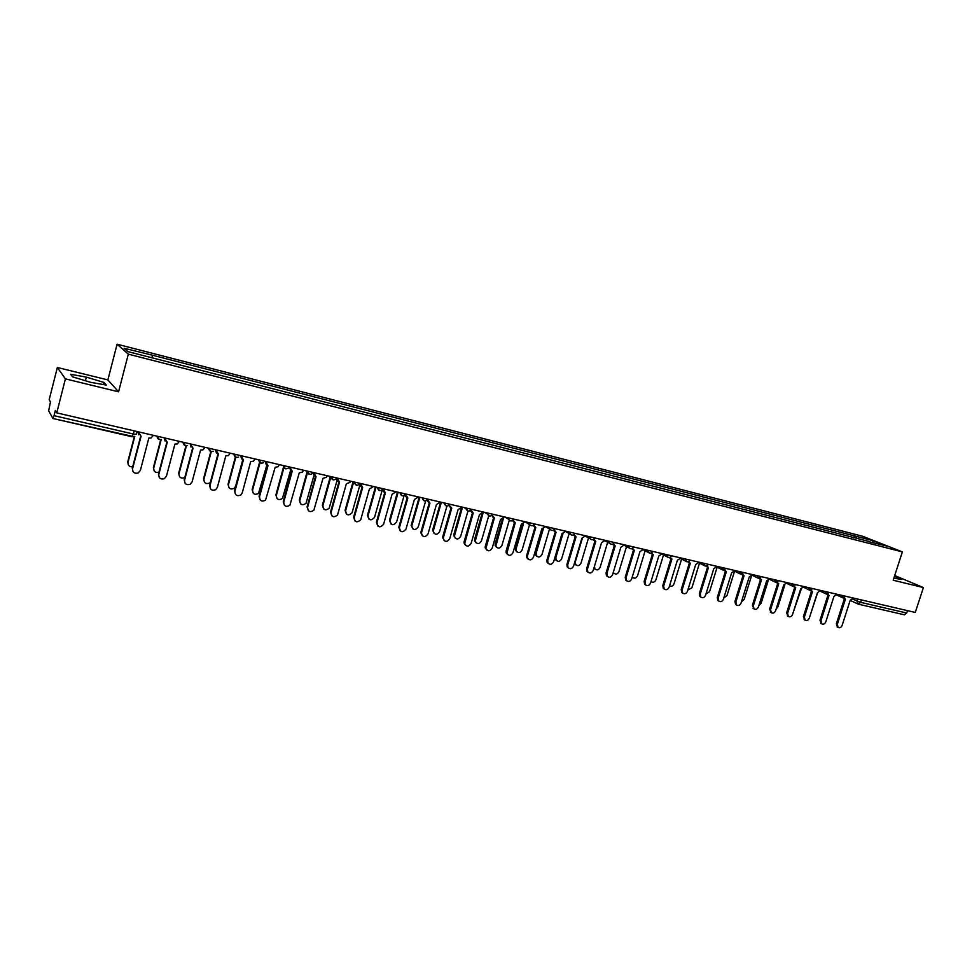 <?xml version="1.0" encoding="UTF-8"?>
<svg xmlns="http://www.w3.org/2000/svg" width="972" height="972" viewBox="0 0 972 972"><rect width="100%" height="100%" fill="white"/><g stroke="black" fill="none" stroke-linecap="round" stroke-linejoin="round"><path stroke-width="1.46" d="M57.348 367.489L65.403 378.873L56.765 412.869L915.272 612.445L923.4 587.574L893.183 580.223L902.368 551.889L862.431 536.204L117.09 344.197L107.88 379.918L57.348 367.489L49.183 399.711L50.471 401.934L48.649 410.767L52.913 418.507L54.031 415.664L133.468 434.047L136.408 434.253L137.113 431.544M65.403 378.873L118.572 391.813L128.316 354.16L902.368 551.889M56.765 412.869L55.355 410.427L54.031 415.664M923.4 587.574L894.702 575.533M907.508 610.635L906.73 613.016L904.288 614.754M856.794 538.61L856.247 536.362L873.318 540.748L886.707 546.009L869.247 541.805M856.247 536.362L151.705 355.035L124.076 348.255L127.903 351.621L869.49 541.598M117.09 344.197L128.316 354.16M893.839 578.194L901.554 579.433L894.422 576.42M107.88 379.918L118.572 391.813M72.536 376.832L90.554 382.3L106.264 385.082L103.968 382.446L86.338 377.112L70.616 374.281L72.536 376.832M853.72 537.82L854.424 535.645M152.288 355.509L152.069 357.805M873.318 540.748L872.528 542.376M85.415 380.745L86.338 377.112M103.421 384.572L103.968 382.446M843.988 597.962L845.421 599.165L837.342 624.34L838.083 627.426C839.784 628.204 841.132 627.535 842.129 625.397L850.208 600.283L853.319 598.047M837.645 627.207L836.345 623.842L844.389 598.752M844.133 598.63L843.234 597.962M821.085 616.783L828.023 594.949M827.609 594.147L829.067 595.386L820.963 620.731L821.705 623.817C823.43 624.632 824.803 623.963 825.823 621.801L833.915 596.504L837.05 594.257M821.328 623.623L819.979 620.233L828.047 594.973M827.792 594.852L826.868 594.171M811.013 590.271L812.507 591.559L804.391 617.062L805.108 620.16C806.869 621.011 808.267 620.343 809.299 618.143L817.416 592.689L820.587 590.429M804.792 619.99L803.407 616.564L811.499 591.134M811.243 591.025L810.284 590.308M810.186 615.361L817.622 592.738M793.225 612.36L801.305 588.911M794.197 586.335L795.728 587.671L787.587 613.356L788.304 616.442C790.09 617.354 791.512 616.685 792.569 614.45L800.697 588.825L803.905 586.553M788.049 616.321L786.627 612.858L794.732 587.258M794.489 587.137L793.492 586.408M777.163 582.362L778.73 583.747L770.577 609.602L771.27 612.688C773.08 613.636 774.538 612.98 775.62 610.708L783.76 584.913L787.004 582.629M771.1 612.591L769.617 609.104L777.746 583.334M777.515 583.212L776.47 582.447M759.91 578.316L761.513 579.762L753.336 605.799L754.017 608.873C755.864 609.881 757.334 609.225 758.452 606.917L766.616 580.94L769.885 578.644M753.92 608.824L752.401 605.301L760.541 579.348M760.323 579.239L759.229 578.425M776.142 609.031L777.879 606.917L784.817 584.937M758.889 605.507L761.125 603.199L768.159 580.819M741.442 601.838L744.151 599.42L751.332 576.481M742.426 574.221L744.066 575.728L735.877 601.935L736.533 604.997L735.61 604.499L734.954 601.449L743.106 575.315M742.9 575.205L741.758 574.355M735.61 604.499L736.533 604.997C738.404 606.078 739.911 605.435 741.053 603.077L749.23 576.918L752.535 574.61M723.788 598.023L726.959 595.593L734.382 571.767M724.711 570.078L726.388 571.633L718.187 598.035L718.806 601.073C720.714 602.215 722.257 601.583 723.423 599.189L731.624 572.848L734.966 570.528M718.855 601.109L717.895 600.575L717.275 597.537L725.452 571.232M725.258 571.123L724.055 570.224M705.927 594.099L709.548 591.717L717.154 567.174M706.753 565.862L708.479 567.49L700.253 594.074L700.848 597.087C702.78 598.302 704.36 597.695 705.563 595.241L713.776 568.717L717.154 566.384M700.933 597.173L699.949 596.601L699.354 593.576L707.543 567.101M707.385 566.992L706.109 566.044M687.836 590.028L691.906 587.793L699.5 563.153M688.553 561.597L690.314 563.298L682.077 590.065L682.636 593.054C684.604 594.354 686.22 593.746 687.471 591.243L695.697 564.538L699.111 562.193M682.781 593.187L681.761 592.556L681.202 589.567L689.403 562.91M689.245 562.788L687.921 561.792M669.538 585.824C671.458 586.772 672.952 586.104 674.021 583.82L681.615 559.082M670.121 557.26L671.919 559.034L663.669 585.995L664.18 588.935C666.172 590.332 667.825 589.761 669.125 587.197L677.375 560.297L680.813 557.94M664.386 589.141L663.317 588.449L662.795 585.509L671.008 558.669M670.838 558.536L669.489 557.478M651.422 552.861L653.269 554.72L644.995 581.876L645.469 584.767C647.486 586.274 649.174 585.715 650.535 583.091L658.797 555.996L662.272 553.627M645.736 585.035L644.618 584.281L644.144 581.39L652.37 554.368M652.176 554.21L650.803 553.104M632.468 548.402L634.364 550.346L626.077 577.696L626.49 580.527C628.544 582.155 630.269 581.62 631.678 578.935L639.965 551.646L643.476 549.265M626.818 580.879L625.652 580.029L625.239 577.21L633.477 550.006M633.246 549.836L631.861 548.67M613.259 543.87L615.191 545.912L606.893 573.456L607.245 576.202C609.322 577.976 611.096 577.477 612.579 574.719L620.877 547.224L624.425 544.83M607.658 576.663L606.431 575.716L606.078 572.97L614.328 545.584M614.061 545.389L612.652 544.162M593.783 539.278L595.763 541.416L587.44 569.167L587.732 571.803C589.822 573.747 591.644 573.286 593.212 570.43L601.522 542.753L605.106 540.347M588.218 572.387L586.93 571.317L586.638 568.681L594.9 541.1M594.609 540.882L593.175 539.594M574.027 534.6L576.056 536.86L567.721 564.805L567.94 567.332C570.029 569.446 571.901 569.045 573.565 566.105L581.888 538.209L585.521 535.791M568.511 568.049L567.15 566.846L566.943 564.331L575.217 536.556M574.877 536.313L573.431 534.952M651.046 581.499L651.046 581.499C653.014 582.872 654.642 582.301 655.918 579.798L663.499 554.951M632.286 576.931L632.565 577.344C634.57 578.826 636.235 578.291 637.559 575.716L645.141 550.772M632.833 577.623L632.189 577.283M613.368 572.107L613.842 573.128C615.871 574.731 617.572 574.221 618.957 571.572L626.527 546.531M614.183 573.492L613.15 572.8M601.522 542.753L594.5 566.129L594.852 568.839C596.905 570.576 598.655 570.102 600.113 567.381L607.67 542.242M595.265 569.3L593.904 568.098M582.35 538.306L575.315 561.865L575.606 564.465C577.66 566.372 579.47 565.923 581.001 563.128L588.546 537.88M576.092 565.048L574.464 563.08M562.946 533.701L555.863 557.539L556.081 560.018C558.147 562.108 560.006 561.707 561.634 558.827L569.167 533.47M556.652 560.735L555.328 559.544L555.109 557.077L562.071 533.628M554.004 529.862L556.069 532.243L547.722 560.394L547.856 562.752C549.945 565.097 551.877 564.744 553.651 561.707L561.986 533.604L565.582 531.429L571.585 535.037M548.512 563.651L547.09 562.278L546.957 559.921L555.243 531.951M554.866 531.684L553.396 530.238M543.299 528.938L536.155 553.153L536.289 555.474C538.354 557.782 540.25 557.442 541.999 554.453L549.532 528.975M536.945 556.361L535.548 555.012L535.414 552.691L542.4 529.047M533.689 525.038L535.791 527.553L527.444 555.911L527.492 558.086C529.558 560.674 531.538 560.394 533.446 557.248L541.805 528.938L545.523 526.484M528.246 559.192L526.751 557.6L526.69 555.437L534.989 527.274M534.576 526.982L533.093 525.451M523.422 523.969L516.156 548.706L516.217 550.845C518.258 553.384 520.214 553.117 522.086 550.031L529.558 524.613M516.97 551.938L515.5 550.383L515.439 548.244L522.474 524.285M513.095 520.129L515.233 522.79L506.849 553.311C508.854 556.178 510.895 555.984 512.961 552.716L521.332 524.2L525.087 521.733L531.028 525.645M507.676 554.66L506.12 552.837L506.145 550.893L514.443 522.523M513.981 522.207L512.487 520.591M503.326 518.72L495.878 546.106C497.858 548.925 499.863 548.743 501.892 545.535L509.267 520.324M496.704 547.443L495.173 545.644L495.185 543.737L502.305 519.34M492.197 515.136L494.384 517.967L485.915 548.427C487.835 551.622 489.924 551.525 492.184 548.135L500.556 519.4L504.359 516.922M486.814 550.067L485.21 547.953L485.295 546.288L493.606 517.712M493.096 517.371L492.294 516.071M483.339 512.037L475.247 541.258C477.155 544.393 479.208 544.308 481.419 540.979L488.746 515.78M476.146 542.874L474.567 540.797L474.652 539.168L481.918 514.139M471.019 510.045L473.218 513.07L464.701 543.421C466.499 546.981 468.626 546.993 471.104 543.47L479.488 514.528L483.339 512.025M465.649 545.401L464.009 542.947L464.142 541.623L472.465 512.839M471.906 512.463L470.387 510.64M462.502 507.19L454.361 536.301C456.135 539.788 458.237 539.812 460.655 536.362L467.969 511.065M455.297 538.245L453.827 534.539L461.336 508.49M449.185 505.258L451.749 508.113L443.208 538.306C444.812 542.255 446.986 542.4 449.708 538.755L458.116 509.583L462.004 507.068M444.168 540.663L442.685 536.884L451.02 507.882M450.401 507.469L448.87 505.537M441.361 502.269L433.196 531.234C434.788 535.098 436.926 535.256 439.599 531.684L446.926 506.157M434.156 533.555L432.698 529.837L440.644 502.111M427.522 499.839L429.964 503.071L421.435 533.093C422.808 537.431 424.995 537.723 428.008 533.956L436.428 504.565L440.352 502.038M422.37 535.851L420.791 532.62L429.26 502.852M428.579 502.415L427.048 500.349M419.916 497.287L411.764 526.059C413.124 530.323 415.275 530.615 418.239 526.921L425.627 501.03M412.699 528.78L411.265 525.062L419.211 497.129M405.506 494.262L407.863 497.956L399.395 527.772C400.452 532.522 402.651 532.972 405.992 529.096L414.412 499.474L418.385 496.935M400.245 530.967L398.812 527.188L407.171 497.749M406.43 497.275L404.899 495.064M397.949 492.974L390.076 520.798C391.133 525.463 393.283 525.901 396.564 522.11L404.073 495.635M390.926 523.944L389.517 520.227L397.341 492.561M382.956 488.904L385.422 492.768L376.978 522.693C377.865 527.517 380.064 528.063 383.576 524.345L392.068 494.298L396.09 491.747M377.792 526.01L376.395 522.231L384.754 492.573M383.952 492.051L382.433 489.681M375.836 487.993L368.036 515.755C368.898 520.494 371.073 521.041 374.524 517.396L382.288 489.827M368.838 519.024L367.465 515.318L375.253 487.592M360.405 483.449L362.641 487.494L354.197 517.663C354.889 522.328 357.064 523.021 360.721 519.753L369.396 489.062L373.467 486.486M354.987 520.98L353.626 517.201L361.997 487.312M361.122 486.753L359.628 484.19M353.383 482.963L345.619 510.774C346.311 515.354 348.45 516.047 352.046 512.839L359.822 485.247M346.409 514.03L345.072 510.336L352.824 482.562M337.235 478.066L339.52 482.148L331.063 512.56C331.598 517.068 333.736 517.894 337.491 515.051L346.372 483.728L349.969 482.404L350.491 481.152M331.841 515.853L330.529 512.098L338.9 481.978M337.94 481.371L336.494 478.576M330.602 477.872L322.874 505.719C323.409 510.142 325.511 510.968 329.192 508.186L337.029 480.545M323.652 508.964L322.352 505.282L330.067 477.471M313.713 472.599L316.046 476.717L307.577 507.372C307.966 511.722 310.068 512.681 313.871 510.239L323.008 478.321L326.385 477.325L327.175 475.733M308.343 510.652L307.067 506.922L315.45 476.559M314.406 475.891L313.02 472.854M307.468 472.732L299.801 500.58C300.19 504.845 302.243 505.792 305.986 503.411L313.956 475.563M300.555 503.812L299.303 500.155L306.958 472.343M289.814 467.046L292.208 471.201L283.739 502.111C284.006 506.303 286.06 507.372 289.887 505.294L299.267 472.842L302.438 472.088L303.495 470.217M284.468 505.355L283.241 501.661L291.636 471.055M290.494 470.327L289.741 467.338M283.885 467.86L276.364 495.368C276.643 499.487 278.66 500.544 282.402 498.515L290.579 470.399M277.093 498.575L275.902 494.942L283.46 467.253M265.563 461.408L267.993 465.6L259.524 496.753C259.706 500.823 261.699 501.977 265.526 500.216L275.173 467.265L278.138 466.73L279.45 464.628M260.217 499.973L259.062 496.315L267.458 465.454M266.219 464.677L265.478 461.7M260.01 462.672L252.574 490.082C252.769 494.068 254.725 495.198 258.479 493.484L266.826 465.175M253.267 493.241L252.137 489.657L259.56 462.308M240.922 455.674L243.413 459.914L234.92 491.334C235.03 495.27 236.986 496.498 240.789 495.027L242.222 492.938L250.703 461.603L253.473 461.226L255.029 458.954M235.589 494.505L234.495 490.884L242.891 459.78M241.542 458.918L240.837 455.965M235.819 457.265L228.432 484.712C228.542 488.576 230.461 489.791 234.191 488.345L235.589 486.304L242.757 459.732M229.076 487.823L228.019 484.287L235.358 457.022M215.893 449.854L218.433 454.143L209.94 485.818C209.988 489.645 211.908 490.945 215.687 489.706L217.351 487.446L225.832 455.856L228.432 455.601L230.218 453.183M210.56 488.928L209.539 485.38L217.947 454.021M216.477 453.061L215.407 449.744M211.289 451.628L203.901 479.257C203.962 483.011 205.833 484.287 209.551 483.084L210.341 482.404M204.509 482.306L203.525 478.832L210.827 451.506M190.463 443.949L193.051 448.262L184.571 480.204C184.571 483.959 186.454 485.307 190.208 484.275L192.091 481.869L200.584 450.012L203.026 449.854L205.019 447.327M185.117 483.242L184.194 479.779L192.602 448.153M190.998 447.096L190.378 444.24M186.43 445.735L179.006 473.716C179.006 477.386 180.853 478.71 184.534 477.702L184.789 477.556M179.553 476.693L178.654 473.303L185.956 445.723M164.62 437.935L167.281 442.309L158.788 474.518C158.752 478.175 160.599 479.585 164.329 478.722L166.431 476.207L174.924 444.07L177.232 443.985L179.419 441.373M159.274 477.459L158.448 474.093L166.856 442.199M165.106 441.033L164.207 437.837M161.218 439.551L153.71 468.091C153.625 471.542 155.362 472.963 158.91 472.331M154.196 470.983L153.382 467.678L160.757 439.66M138.364 431.835L141.074 436.246L132.581 468.735C132.52 472.331 134.343 473.777 138.048 473.072L140.357 470.448L148.85 438.044L151.037 438.008L153.394 435.335M133.006 471.566L132.277 468.31L140.685 436.149M138.789 434.836L138.291 432.139M134.804 436.331L128.012 462.368C127.818 465.515 129.373 467.01 132.666 466.864M128.425 465.151L127.721 461.967L134.355 436.562M134.282 430.888L132.204 436.793L52.974 418.495M852.784 599.189L860.645 602.348L906.73 613.016M857.656 599.056L856.988 601.133L858.458 604.207L860.645 602.348L861.423 599.931M841.412 595.277L842.809 597.853M824.936 591.45L826.358 594.038M808.242 587.562L809.688 590.186M791.33 583.625L792.8 586.274M774.198 579.652L775.692 582.313M756.836 575.606L758.354 578.291M739.242 571.524L740.798 574.221M721.418 567.381L722.998 570.102M703.351 563.177L704.955 565.923M685.041 558.924L686.682 561.695M666.476 554.611L668.153 557.406M647.668 550.237L649.369 553.056M628.592 545.802L629.188 547.965L630.33 548.645M609.25 541.307L609.784 543.397L611.024 544.174M589.639 536.751L590.113 538.755L591.438 539.642M569.762 532.121L570.151 534.017C571.961 535.718 573.577 535.487 574.999 533.336M549.593 527.432L549.897 529.181L551.452 530.372M529.133 522.681L529.351 524.248C531.125 526.35 532.838 526.241 534.479 523.92M508.38 517.857L508.514 519.194L510.312 520.846M487.324 512.961L489.293 515.986M465.953 507.992L467.969 511.041M444.277 502.949L446.33 506.035M427.911 499.146C425.274 501.965 423.391 501.528 422.285 497.834L424.375 500.945M399.954 492.646L402.092 495.781M383.053 488.722C380.356 491.577 378.46 491.127 377.33 487.385L379.469 490.544M354.282 482.027L356.505 485.222M330.917 476.596L333.189 479.828M307.201 471.08L309.509 474.348M283.107 465.479L285.464 468.771M258.637 459.792L261.043 463.122M233.79 454.021L236.245 457.375M208.543 448.153L211.046 451.543M182.894 442.187L185.445 445.613M156.82 436.124L159.432 439.587M850.172 600.392L858.458 604.207L904.507 614.826M837.342 624.34L836.345 623.842M820.963 620.731L819.979 620.233M804.391 617.062L803.407 616.564M787.587 613.356L786.627 612.858M770.577 609.602L769.617 609.104M753.336 605.799L752.401 605.301M735.877 601.935L734.954 601.449M718.187 598.035L717.275 597.537M700.253 594.074L699.354 593.576M682.077 590.065L681.202 589.567M663.669 585.995L662.795 585.509M644.995 581.876L644.144 581.39M626.077 577.696L625.239 577.21M606.893 573.456L606.078 572.97M587.44 569.167L586.638 568.681M567.721 564.805L566.943 564.331M555.109 557.077L555.863 557.539M547.722 560.394L546.957 559.921M535.414 552.691L536.155 553.153M527.444 555.911L526.69 555.437M515.439 548.244L516.156 548.706M506.862 551.367L506.145 550.893M495.185 543.737L495.89 544.198M486 546.762L485.295 546.288M474.652 539.168L475.332 539.63M464.823 542.084L464.142 541.623M453.827 534.539L454.483 534.989M443.341 537.346L442.685 536.884M432.698 529.837L433.33 530.287M421.544 532.535L420.912 532.073M411.265 525.062L411.873 525.512M399.431 527.65L398.812 527.188M836.746 595.046L842.274 597.622L846.065 596.358M820.283 591.207L825.787 593.795L829.614 592.531M803.613 587.307L809.081 589.919L812.957 588.655M786.725 583.37L792.156 585.982L796.08 584.731M769.605 579.373L775.012 581.997L778.973 580.758M752.279 575.327L757.638 577.963L761.659 576.736M734.711 571.22L740.032 573.857L744.102 572.654M716.911 567.053L722.184 569.701L726.315 568.523M698.88 562.837L704.093 565.485C705.83 566.494 707.227 566.105 708.284 564.331M680.607 558.548L685.758 561.208C687.508 562.278 688.929 561.901 690.023 560.079M662.078 554.21L667.169 556.859C668.93 558.001 670.376 557.636 671.506 555.777M643.306 549.8L648.312 552.448C650.086 553.663 651.556 553.311 652.734 551.416M624.267 545.316L629.188 547.965C630.974 549.265 632.48 548.937 633.695 546.993M604.973 540.772L609.784 543.397C611.595 544.806 613.125 544.514 614.401 542.498M585.411 536.143L590.113 538.755C591.924 540.298 593.503 540.031 594.84 537.953M545.474 526.642L549.897 529.181C551.695 531.064 553.36 530.894 554.878 528.659M504.918 517.043L508.514 519.194C510.239 521.551 511.989 521.527 513.775 519.109M484.615 512.329L487.373 514.018C489.013 516.679 490.811 516.752 492.78 514.224M464.142 507.566L465.953 508.708C467.447 511.709 469.294 511.904 471.469 509.267M443.499 502.767L444.265 503.253C445.553 506.655 447.412 506.983 449.854 504.249M399.978 492.658C401.096 496.364 402.979 496.801 405.652 493.97M354.343 482.039C355.302 485.66 357.174 486.219 359.944 483.716M331.002 476.62C331.792 480.071 333.59 480.751 336.421 478.674M307.298 471.104C307.954 474.409 309.691 475.187 312.522 473.473M283.229 465.515C283.775 468.674 285.452 469.549 288.259 468.127M258.771 459.829C259.232 462.879 260.861 463.814 263.643 462.648M233.936 454.058C234.337 456.998 235.904 457.994 238.65 457.034M208.701 448.189C209.053 451.057 210.584 452.089 213.293 451.3M183.064 442.224C183.38 445.03 184.874 446.099 187.535 445.443M157.002 436.173C157.294 438.907 158.752 440.012 161.401 439.49M52.913 418.507L134.014 436.683M844.729 598.91L843.72 598.436M838.083 627.426L837.086 626.928M828.338 595.107L827.342 594.633M821.705 623.817L820.72 623.319M811.742 591.255L810.757 590.794M805.108 620.16L804.136 619.662M794.938 587.355L793.954 586.894M788.304 616.442L787.332 615.944M777.904 583.407L776.932 582.933M771.27 612.688L770.322 612.19M760.639 579.397L759.691 578.923M754.017 608.873L753.081 608.375M743.143 575.327L742.207 574.865M725.416 571.208L724.492 570.746M718.806 601.073L717.895 600.575M707.458 567.028L706.547 566.567M700.848 597.087L699.949 596.601M689.233 562.776L688.346 562.314M682.636 593.054L681.761 592.556M670.777 558.475L669.89 558.013M664.18 588.935L663.317 588.449M652.042 554.089L651.179 553.639M645.469 584.767L644.618 584.281M633.064 549.642L632.213 549.192M626.49 580.527L625.652 580.029M613.806 545.122L612.968 544.672M607.245 576.202L606.431 575.716M594.269 540.529L593.455 540.08M587.732 571.803L586.93 571.317M574.452 535.839L573.662 535.39M567.94 567.332L567.15 566.846M613.174 572.739L613.842 573.128M594.062 568.365L594.852 568.839M574.829 564.003L575.606 564.465M555.328 559.544L556.081 560.018M554.356 531.052L553.578 530.615M547.856 562.752L547.09 562.278M535.548 555.012L536.289 555.474M533.956 526.18L533.203 525.731M527.492 558.086L526.751 557.6M515.5 550.383L516.217 550.845M513.277 521.186L512.536 520.737M506.849 553.311L506.12 552.837M495.173 545.644L495.878 546.106M485.915 548.427L485.21 547.953M474.567 540.797L475.247 541.258M464.701 543.421L464.009 542.947M453.693 535.839L454.361 536.301M443.208 538.306L442.539 537.844M432.552 530.785L433.196 531.234M421.435 533.093L420.791 532.62M411.156 525.609L411.764 526.059M399.395 527.772L398.787 527.31"/></g></svg>
